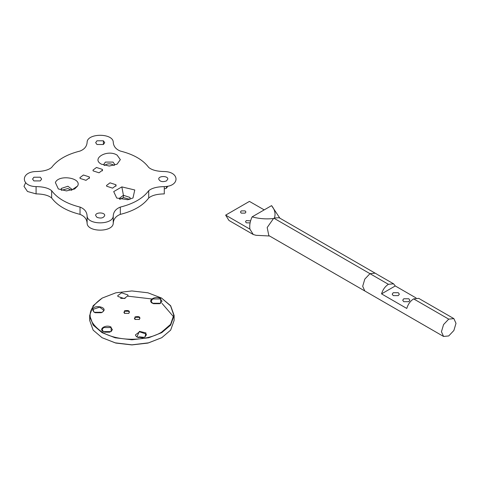 <?xml version="1.0" encoding="UTF-8"?>
<svg xmlns="http://www.w3.org/2000/svg" width="480" height="480" viewBox="0 0 480 480"><rect width="100%" height="100%" fill="white"/><g stroke="black" fill="none" stroke-linecap="round" stroke-linejoin="round"><path stroke-width="0.72" d="M448.716 319.128L443.568 324.564L441.438 331.74L443.568 336.456L448.716 335.946L453.87 330.51L456 323.334L453.87 318.618L448.716 319.128L413.652 298.884C410.346 301.002 408.06 304.188 406.782 308.448L381.546 293.88C382.818 289.62 385.104 286.428 388.41 284.31L393.558 283.8L395.274 285.954L381.546 293.88M393.558 283.8L377.592 274.638M453.87 318.618L420.306 299.298M419.838 298.974L418.8 298.374L413.652 298.884M416.076 297.96L395.274 285.954M393.24 292.704L398.298 292.704L399.342 294.168L398.298 295.626L393.24 295.626L392.196 294.168L393.24 292.704M403.758 298.776L408.816 298.776L409.86 300.24L408.816 301.698L403.758 301.698L402.714 300.24L403.758 298.776M274.422 217.998L279.12 217.734L375.114 273.156L369.966 273.666L273.972 218.244L274.422 217.998C275.802 213.744 274.848 209.622 271.56 205.638L252.12 216.864C259.02 218.76 266.154 219.312 273.528 218.514L273.972 218.244M264.204 209.886L249.432 201.402L225.642 215.136L249.918 229.146L253.254 234.504L256.044 235.302L269.574 235.998M241.248 213.132L240.444 212.01L241.248 210.894L245.13 210.894L245.934 212.01L245.13 213.132L241.248 213.132M250.098 222.876L246.312 222.822L245.508 221.7L246.312 220.578L250.59 220.866M279.87 218.16L271.56 205.638M252.12 216.864C250.08 221.214 249.342 225.312 249.918 229.146M225.642 215.136L228.972 220.464L253.254 234.504M388.41 284.31L369.966 273.666L364.818 279.096L362.688 286.272L364.818 290.988L268.824 235.566L267.186 227.526L273.528 218.514M102.168 298.11L93.156 305.73L89.682 315.414L93.156 325.092L102.048 332.646L115.128 337.782L131.898 339.786L148.668 337.782L161.754 332.646L170.646 325.092L174.114 315.414L170.646 305.73L161.508 298.032L147.924 292.794L131.91 290.952L115.89 292.794L102.288 298.038C86.058 309.432 86.058 320.832 102.288 332.226C117.702 341.598 146.094 341.598 161.508 332.226L170.586 324.384L173.772 315.132L170.586 305.88L161.508 298.032M89.91 317.934L89.682 320.454L93.156 330.138L102.048 337.692L115.134 342.828L131.904 344.832L148.668 342.828L161.754 337.692L170.646 330.138L174.114 320.454L174.114 315.414M136.932 337.002L135.66 335.676L135.474 334.86L139.512 331.818L146.19 334.044L146.376 334.86L144.906 337.008M137.712 337.362L139.512 336.864L144.132 337.362M94.212 312.336L92.766 310.2L92.952 309.384L99.624 307.164L103.662 310.2L103.476 311.016L102.198 312.348M95.004 312.702L99.624 312.204L101.43 312.702M152.622 303.348L151.11 301.176L152.706 298.95L160.41 298.95L162.006 301.176L160.488 303.354M102.054 337.698L115.878 343.074L131.904 344.916L147.924 343.074L161.754 337.692M137.766 337.386L139.422 336.954L144.084 337.38M95.052 312.72L101.376 312.726M153.396 303.696L159.714 303.696M109.806 332.172L104.676 332.172M125.052 298.38L120.696 298.38M92.622 309.054C94.212 304.836 106.086 306.672 103.812 310.788L102.294 312.294L94.104 312.276L92.952 309.384M139.098 319.566L139.344 319.428C140.706 316.962 139.248 316.122 134.97 316.908L134.97 319.428L139.35 319.422M124.452 310.836L124.458 313.356L128.826 313.356C130.188 310.89 128.73 310.05 124.452 310.836M142.422 337.806L136.842 336.948L139.422 331.35L145.938 332.904L145.032 336.936L142.422 337.806M160.65 298.53L160.65 303.264L152.46 303.264C146.928 300.354 155.622 295.332 160.65 298.53L160.41 298.95M124.206 298.56L117.9 296.454L117.726 295.686L121.542 292.818L127.848 294.918L128.022 295.686L124.206 298.56M103.356 331.608L111.126 331.614L111.126 327.126C106.356 324.096 98.112 328.854 103.356 331.608M128.694 313.428L129.384 312.378L128.58 311.256L124.698 311.256L123.894 312.378L124.596 313.434M139.212 319.5L139.902 318.45L139.098 317.328L135.216 317.328L134.412 318.45L135.108 319.506M139.824 336.9L138.552 337.632M125.166 298.35L120.582 298.35M109.89 332.142L104.592 332.142M110.964 331.698L112.392 329.646L110.88 327.546L103.602 327.546L102.096 329.646L103.512 331.698M110.88 327.546L111.126 327.126M173.664 316.89L162.006 303.372M151.824 298.968L128.022 296.184M153.348 303.678L159.768 303.678M164.286 171.534C157.02 171.42 151.83 170.052 148.722 167.448C143.01 159.816 133.554 154.356 120.342 151.056C115.824 149.262 113.46 146.262 113.25 142.062C112.812 133.038 87.576 133.038 87.132 142.062C86.928 146.256 84.564 149.256 80.046 151.05C66.834 154.344 57.372 159.804 51.66 167.436C48.546 170.04 43.356 171.408 36.078 171.528C20.448 171.78 20.448 186.348 36.078 186.606C43.35 186.726 48.54 188.088 51.648 190.698C57.36 198.324 66.816 203.79 80.028 207.09C84.546 208.884 86.91 211.878 87.114 216.084C87.558 225.108 112.794 225.108 113.238 216.084C113.442 211.884 115.8 208.89 120.318 207.09C133.53 203.796 142.998 198.336 148.71 190.71C151.818 188.1 157.014 186.738 164.286 186.618C179.922 186.36 179.922 171.792 164.286 171.534M25.62 182.712L24 186.354L27.486 191.49L36.078 193.89C43.35 194.01 48.54 195.372 51.648 197.982C57.36 205.614 66.816 211.074 80.028 214.374C84.546 216.168 86.91 219.168 87.114 223.368C87.558 232.392 112.794 232.392 113.238 223.368C113.442 219.174 115.8 216.174 120.318 214.38C133.53 211.08 142.998 205.62 148.71 197.994C151.818 195.384 157.014 194.022 164.286 193.902L164.286 186.618M103.398 140.796L104.724 142.65L103.398 144.498L96.984 144.498L95.658 142.65L96.984 140.796L103.398 140.796L103.398 144.498M96.972 217.344L95.64 215.496C95.334 212.118 105.018 212.118 104.712 215.496C103.536 218.064 100.962 218.682 96.972 217.344M33.894 177.216L40.302 177.216L41.634 179.064L40.302 180.918L33.894 180.918L32.568 179.064L33.894 177.216M167.802 186.174L166.476 188.214L164.286 188.91M166.476 180.924C162.486 182.262 159.906 181.644 158.736 179.076C158.424 175.698 168.114 175.698 167.802 179.076L166.476 180.924M61.578 190.272L67.908 188.538L71.436 190.278M104.478 165.432C107.64 163.32 110.808 163.32 113.976 165.426M119.886 199.32L123.42 197.58L129.75 199.314M101.448 164.214L101.37 164.166C90.756 158.598 107.43 148.974 117.084 155.094L120.342 159.636L117.078 164.172L109.248 166.05L101.328 164.142M121.842 186.894L134.772 189.978L132.99 197.988L127.8 199.734L116.712 198.024L113.706 191.604L121.842 186.894L123.42 195.276L130.044 197.484L129.96 199.254M77.622 185.988L74.622 188.976L66.468 190.914L58.338 188.946L55.386 182.55C58.554 174.162 82.146 177.816 77.622 185.988L71.73 190.062L71.916 189.252L67.908 186.24L61.284 188.442L61.362 190.212M89.328 176.922L89.502 177.666L85.998 180.336L80.094 178.41L79.914 177.666L83.418 175.002L89.328 176.922L89.328 178.41M102.372 169.392L102.546 170.136L99.042 172.8L93.138 170.88L92.958 170.136L96.462 167.472L102.372 169.392L102.372 170.88M115.926 184.746L116.1 185.49L112.596 188.154L106.686 186.234L106.512 185.49L110.016 182.826L115.926 184.746L115.926 186.234M104.13 165.33L103.818 164.292L105.402 162.084L113.046 162.084L114.63 164.292L114.324 165.33M119.676 199.26L119.412 198.294L123.42 195.276L123.42 197.58M443.568 336.456L365.07 291.12M36.078 193.89L36.078 186.606M51.648 197.982L51.648 190.698M80.028 214.374L80.028 207.09M87.114 223.368L87.114 216.084M113.238 223.368L113.238 216.084M120.318 214.38L120.318 207.09M148.71 197.994L148.71 190.71M166.476 188.214L166.476 186.408M375.114 273.156L377.124 274.314M89.682 315.414L89.682 320.454"/></g></svg>
